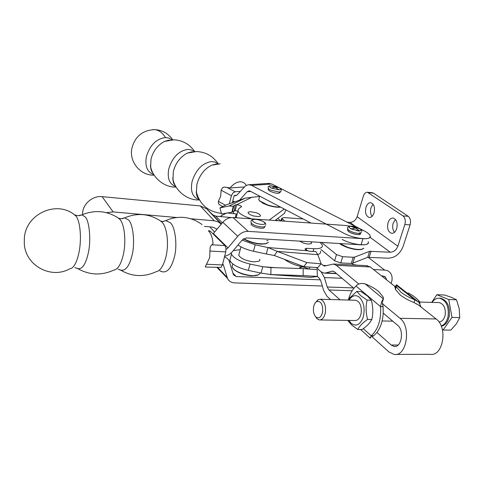 <?xml version="1.0" encoding="UTF-8"?>
<svg xmlns="http://www.w3.org/2000/svg" width="484" height="484" viewBox="0 0 484 484"><rect width="100%" height="100%" fill="white"/><g stroke="black" fill="none" stroke-linecap="round" stroke-linejoin="round"><path stroke-width="0.73" d="M417.093 300.873L396.723 284.888L396.039 285.058L395.18 287.696L395.44 289.365L400.099 294.883C403.602 297.642 408.236 300.207 413.989 302.567L414.891 299.868L396.039 285.058L396.299 286.716L400.976 292.209C404.491 294.956 409.125 297.509 414.891 299.868L418.902 302.288L421.05 307.05M395.918 354.409L430.185 354.312C443.072 356.817 448.13 327.281 436.144 318.962L418.031 304.666L413.989 302.567M395.18 287.696L394.72 286.97L394.998 286.492L370.242 266.956L366.376 265.607M395.277 287.405L395.912 287.907M415.907 303.71L416.397 304.097M381.561 302.179L382.777 303.19L382.469 303.722L399.996 318.297C411.606 326.791 406.59 356.98 394.091 354.415L388.87 351.898L371.863 336.61L373.696 335.799L376.951 332.454L391.151 345.019L394.151 346.453C401.478 347.948 404.43 330.372 397.666 325.321L383.219 313.1L383.092 306.723L380.599 306.662L356.024 286.044C358.118 283.63 361.161 282.916 365.148 283.89L383.443 298.943L383.146 296.916L378.657 291.459C375.221 288.694 370.72 286.171 365.148 283.89M321.031 263.798L306.886 262.606L277.284 251.408L274.301 255.504L303.771 266.623L317.764 267.658L321.031 263.798L324.298 266.067L333.53 264.022L336.332 265.341L358.807 284.035M353.919 265.008L351.995 263.453L367.719 257.331L388.325 258.196C395.119 257.815 400.038 253.918 403.081 246.519L410.069 224.909C411.019 221.079 410.402 218.205 408.218 216.3L373.497 193.146L372.184 192.717M382.469 303.722L383.092 306.723M353.877 288.289L334.39 271.808L332.956 271.131L331.945 271.203L325.799 272.946L323.85 273.085L321.061 271.742L316.209 267.543M316.167 267.543L321.055 271.772L324.419 277.568L327.214 286.994L328.932 289.964L340.052 299.808M330.608 299.542L327.021 296.317L323.614 290.364L320.862 280.968L319.192 278.07L317.322 276.424L317.189 269.624L303.196 268.602L303.135 275.577L317.322 276.424M317.758 254.53C320.081 253.87 320.977 252.745 320.438 251.154M320.928 249.484L334.625 260.803L340.772 262.939L351.995 263.453M303.771 266.623L306.886 262.606M274.301 255.504L266.26 253.979L268.015 247.548L255.201 244.807L242.103 240.131M300.092 268.499L299.493 267.803L301.145 266.999L303.916 267.126L308.877 269.013M373.479 269.509L385.948 270.193L388.053 270.943L390.092 272.559C392.203 275.154 392.651 278.488 391.429 282.553L391.139 283.449M355.056 265.063L355.02 264.294M397.86 246.205L404.83 224.522C405.78 220.68 405.168 217.8 402.99 215.894L367.459 192.287C365.644 192.178 364.271 193.479 363.339 196.183L357.119 216.717L397.86 246.205C396.287 250.04 393.746 252.055 390.225 252.243L369.601 251.299L354.736 257.095L353.193 257.252L351.293 263.453M357.119 216.717C355.692 220.347 353.296 222.229 349.926 222.356L347.016 222.144M303.178 218.962L283.836 217.558L281.724 218.375L281.016 220.928M313.1 251.402L313.88 248.703C320.154 248.903 322.943 247.675 322.235 245.013L320.075 242.345M313.88 248.703L306.523 248.286L304.884 249.036L308.012 250.821L310.044 251.311L315.852 251.553L317.813 254.663L277.284 251.408L268.015 247.548L308.012 250.821M321.116 263.695L317.813 254.663M321.57 242.436L336.489 254.572L342.654 256.702L353.193 257.252M281.724 218.375L284.919 221.206M419.937 303.607L419.453 301.586L418.079 301.544M407.189 293.098L408.671 293.147C413.705 295.96 417.299 298.773 419.453 301.586M237.983 245.031C241.897 247.735 247.064 249.804 253.471 251.25L266.26 253.979M270.973 267.549L262.77 266.744L261.039 273.085L270.877 274.543L270.973 267.549L303.196 268.602M269.727 274.513L310.335 277.326L317.322 276.57M303.916 267.126C295.736 265.565 289.281 262.981 284.556 259.37M381.507 275.844L382.675 275.898L385.579 277.241L386.583 279.849M361.693 249.387L362.679 249C359.6 250.252 354.536 249.762 347.494 247.53L342.176 245.267L339.381 243.506C344.39 246.888 350.464 248.939 357.597 249.665L361.693 249.387M395.446 219.409L393.196 223.063C392.209 226.778 392.639 229.87 394.484 232.338M373.067 204.175L371.022 207.697C370.115 211.133 370.454 214.031 372.027 216.39M365.971 207.279C367.072 204.109 368.699 202.584 370.853 202.711C374.084 204.073 375.148 207.473 374.035 212.912C372.928 216.064 371.307 217.576 369.183 217.449C365.94 216.088 364.869 212.7 365.971 207.279M388.035 222.682C389.19 219.458 390.903 217.915 393.183 218.048C396.705 219.494 397.872 223.051 396.692 228.726C395.525 231.927 393.819 233.457 391.574 233.324C388.047 231.884 386.867 228.333 388.035 222.682M243.519 238.793C248.395 241.77 254.124 243.543 260.719 244.124L265.401 243.857L267.101 243.24M239.175 253.634L238.721 255.358C241.165 258.795 246.296 260.967 254.124 261.88L258.855 261.221L259.757 260.428L259.817 259.176M240.227 249.629L233.264 250.645M231.304 252.799L231.467 254.173C233.754 258.274 239.949 261.566 250.047 264.046L262.77 266.744L276.213 267.719M303.135 275.577L270.877 274.543L311.182 277.338M261.039 273.085L248.34 270.393C238.267 267.924 232.102 264.609 229.833 260.452L230.59 257.536M362.189 249.157L363.889 248.177C361.433 250.149 355.976 249.841 347.518 247.239L339.75 243.531C345.092 247.403 357.724 250.573 362.189 249.157M243.718 238.666C251.39 242.774 258.783 244.42 265.885 243.615L268.499 242.194M438.946 321.933C442.086 321.703 444.167 319.379 445.195 314.963C445.806 308.181 443.852 304.061 439.345 302.603L438.498 302.579M260.18 272.903L259.793 273.835L257.766 275.1C252.485 277.096 238.479 273.648 233.802 269.195L232.036 266.865L232.659 264.488M441.19 325.998C444.699 324.637 447.004 321.376 448.117 316.215C449.001 306.342 446.169 300.346 439.623 298.235C436.665 297.969 434.154 299.354 432.091 302.397M232.701 268.033L234.081 269.618C238.691 273.164 244.71 275.245 252.152 275.856L258.25 274.924M224.491 256.847L227.292 258.389L229.011 260.471L233.469 274.815L236.271 276.552L320.444 279.843M230.765 262.019L229.67 261.971M342.176 239.435C352.715 245.231 370.744 246.773 368.215 241.764C368.82 244.003 366.442 245.019 361.076 244.813L246.471 237.922L242.309 239.889L232.568 251.474C230.36 254.027 227.722 255.619 224.643 256.248M441.299 326.27C445.316 325.327 447.966 321.987 449.249 316.24C450.132 306.372 447.301 300.382 440.749 298.271L439.575 298.229M322.338 286.014L234.601 282.886C231.285 282.686 228.92 281.204 227.51 278.433L223.505 265.232L222.688 263.853M361.076 244.813L362.964 238.685L248.201 231.376C244.245 231.267 240.76 232.907 237.747 236.289L227.97 247.923L226.064 249.417M362.964 238.685C368.33 238.914 370.708 237.928 370.091 235.72C369.068 233.578 365.844 231.388 360.411 229.138M350.319 226.149L345.407 225.477L233.01 217.54C229.138 217.413 225.75 218.986 222.828 222.265L213.063 233.893M442.382 329.677L443.102 330.003L451.995 317.413L448.771 299.56L436.87 294.738L431.667 302.385M224.885 245.533L211.835 244.807L210.939 245.745L210.135 247.36L209.657 257.742L205.264 266.72L205.585 267.041L221.037 267.41L222.404 264.954L225.768 251.892L225.974 248.213L224.885 245.533L210.334 231.201L209.457 230.82M360.465 233.457C360.707 234.347 359.751 234.74 357.585 234.643C352.63 233.947 349.321 232.586 347.657 230.547L347.923 229.712L347.657 230.547L350.071 232.514C356.151 234.958 359.618 235.272 360.465 233.457M264.506 226.675L264.452 226.784C264.766 227.891 263.568 228.387 260.87 228.279C255.903 227.637 252.624 226.306 251.027 224.273L251.317 223.257M451.995 317.413L459.752 317.564L459.207 308.683L456.503 299.796L451.542 297.406L444.524 294.992L436.87 294.738M448.771 299.56L456.503 299.796M443.102 330.003L450.816 330.094L456.345 323.881L459.752 317.564M211.835 244.807L213.045 243.706C212.518 237.838 211.054 233.639 208.64 231.11L210.334 231.201M382.475 300.376L382.554 301.695L383.443 298.943C382.1 300.219 381.156 302.79 380.599 306.662C381.277 319.809 378.155 329.513 371.216 335.781L370.048 338.068L370.913 337.808M356.024 286.044C352.54 289.196 350.011 293.758 348.444 299.735M373.696 335.799L371.216 335.781L363.266 328.642M376.951 332.454C380.636 327.444 382.723 320.995 383.219 313.1M357.779 329.519C359.406 326.18 362.673 322.816 367.592 319.434C365.813 312.93 365.644 306.487 367.084 300.098L360.713 295.688L356.841 291.422L361.01 291.562L367.308 295.893L371.301 300.219C373.097 306.656 373.267 313.081 371.815 319.507L369.8 322.61C368.257 324.679 365.65 326.996 361.971 329.562L357.779 329.519L351.553 324.933L347.79 320.402M356.841 291.422L349.781 297.841L348.256 300.038M367.084 300.098L371.301 300.219M367.592 319.434L371.815 319.507M349.109 300.062L349.611 299.269C352.594 295.3 355.849 294.629 359.376 297.255C363.938 302.167 365.202 308.859 363.163 317.322C360.132 324.849 356.145 326.863 351.209 323.36L348.946 320.426M320.075 319.948L354.869 320.523C357.978 320.571 360.072 318.139 361.161 313.221C361.778 306.088 359.999 301.762 355.819 300.249L355.032 300.225M313.571 307.237C314.092 304.388 315.157 302.476 316.76 301.514C320.983 300.866 322.937 304.321 322.622 311.877C321.291 317.214 319.089 318.956 316.01 317.105C313.856 314.866 313.045 311.581 313.571 307.237M315.471 302.609L318.103 299.663L320.281 299.251C324.304 300.788 326.004 305.198 325.381 312.476C324.316 317.498 322.284 319.984 319.289 319.936L317.177 318.92L315.32 316.361M190.756 218.75L214.303 220.819L200.261 205.924L206.601 208.779L212.712 214.757L215.834 216.154L222.289 222.912M200.261 205.924L102.118 196.661C92.172 195.409 81.784 204.968 82.673 214.533M231.388 217.558L215.834 216.154M214.303 220.819L218.344 221.95L221.255 224.146M267.918 240.633L266.72 240.536M204.423 226.409L212.724 227.117L215.985 228.551L216.856 229.398M266.726 240.512L267.906 240.608M106.347 212.657L113.141 211.919L176.775 217.522M237.118 214.067L235.793 215.059L235.593 216.85L234.782 217.667M278.391 220.746L275.626 220.075L284.677 213.214L285.633 209.753M275.057 220.51L275.626 220.075M236.918 214.842L236.343 217.056L236.755 217.806M246.229 185.336C244.662 182.801 242.551 181.639 239.907 181.839C236.7 182.008 233.385 184.047 229.948 187.967L244.136 187.006M220.25 205.149L218.562 203.891L218.357 201.326L220.662 196.274L221.14 190.206L222.646 187.532L224.6 187.048L229.948 187.967M229.337 203.806L231.394 195.73L232.883 193.013L235.121 191.773L240.215 191.404M235.678 195.772L234.165 195.518L236.646 195.33L234.165 195.53L232.32 202.742M271.917 184.035L363.859 230.693C367.338 232.483 369.419 234.159 370.091 235.72C372.644 240.663 354.597 239.06 344.015 233.312L251.619 185.39L271.917 184.035L268.154 183.442M233.445 211.381L233.766 213.674M234.903 201.828L232.937 201.235L234.123 202.1M310.952 223.045L250.125 191.119L249.103 190.835L247.155 191.718L239.513 200.182M235.182 195.814L237.057 194.949L245.787 185.59L248.734 184.694L251.619 185.39M280.363 191.906L280.163 192.269C279.214 193.878 275.874 193.57 270.157 191.343L268.293 189.831L268.475 189.153M280.381 207.001C276.697 207.188 272.377 206.474 267.428 204.859L259.751 200.914L258.734 199.583L259.128 198.095M259.115 200.231L262.776 203.183L267.446 205.156C272.68 206.843 277.09 207.515 280.678 207.152M220.347 216.566L221.109 215.822L221.914 216.705M281.029 220.892L277.707 218.496M237.118 214.061L226.96 212.899M226.936 212.906L221.109 215.822M237.886 211.103L235.157 210.619L231.897 212.216L221.575 213.988L219.96 207.884L229.144 205.996L233.276 206.263L231.897 212.216M219.96 207.884L225.901 205.028L245.285 198.131L259.569 196.419M235.157 210.619L236.67 204.75L235.327 204.883L233.276 206.263M232.447 211.938L233.826 205.99M284.235 209.021L269.128 220.093M251.668 218.859C243.996 216.487 239.405 213.898 237.886 211.084L238.715 208.719L241.57 206.547C240.705 205.549 239.072 204.95 236.67 204.75L252.146 197.121M395.519 287.478L395.942 287.811M399.996 318.297L436.144 318.962M370.242 266.956L336.332 265.341M391.151 345.019L398.151 345.031M352.14 290.745L328.932 289.964M331.945 271.203L333.488 271.27M325.799 272.946L336.265 273.399M322.931 265.413L326.658 265.589M353.435 287.913L327.214 286.994M309.179 269.037L309.748 267.065M368.07 257.234L384.55 270.024M342.037 278.282L324.419 277.568M354.736 257.095L352.836 263.29M369.601 251.299L367.719 257.331M371.071 251.154L369.195 257.179M404.83 224.522L410.069 224.909M306.021 250.034L306.523 248.286M342.654 256.702L340.772 262.939M336.489 254.572L334.625 260.803M282.196 218.949L281.64 220.976M304.345 266.666L304.188 267.198M301.145 266.999L300.709 268.517M308.127 268.529L308.005 268.953M390.225 252.243L369.988 237.233M355.329 226.361L349.926 222.356M402.99 215.894L408.218 216.3M368.445 192.686L373.497 193.146M310.879 241.794L311.617 242.805L311.309 243.64L307.878 244.069L303.595 243.131L299.499 241.111M253.471 251.25L255.201 244.807M248.34 270.393L250.047 264.046M232.925 273.127L236.271 276.552M217.8 267.573L227.063 277.265M223.505 265.232L222.573 264.276M233.01 217.54L248.201 231.376M237.747 236.289L222.828 222.265M213.365 233.56L227.97 247.923M206.553 264.24L222.404 264.954M209.868 251.069L225.768 251.892M358.245 233.385L361.36 232.52L359.939 233.355C357.041 233.53 353.81 232.786 350.247 231.122L347.948 229.476C350.186 231.497 353.623 232.798 358.245 233.385M347.687 228.442L347.657 230.547L347.687 228.442M250.984 221.981L251.323 223.203C253.501 225.163 256.889 226.415 261.475 226.942C263.889 227.069 265.184 226.694 265.359 225.828L265.401 225.756M163.235 221.539L165.776 220.637L170.277 222.67C175.281 226.639 177.592 245.739 174.331 257.185C171.415 268.124 167.27 272.964 161.898 271.706L160.894 271.137M360.078 228.914L351.868 226.167C349.037 226.095 348.438 226.778 350.083 228.224L358.354 231.001C361.191 231.056 361.76 230.36 360.078 228.914M264.252 222.283C262.165 220.746 259.363 219.784 255.836 219.397C252.642 219.312 251.734 220.014 253.12 221.515C255.195 223.07 258.02 224.038 261.596 224.425C264.802 224.497 265.686 223.783 264.252 222.283M122.101 218.756L124.63 217.867C137.008 212.682 148.745 213.565 159.835 220.504L161.989 222.126C167.119 227.244 169.104 244.021 165.945 256.78C163.544 266.061 160.21 271.064 155.945 271.784C143.911 277.314 132.162 276.775 120.697 270.157L119.705 269.594M118.725 218.242L121.085 218.798L124.63 217.867L128.532 219.93C133.148 223.953 135.175 243.452 132.078 255.159C129.391 266.097 125.598 271.094 120.697 270.157L118.096 269.146M79.509 215.676L81.929 214.854C94.507 209.753 106.419 210.673 117.666 217.612L119.887 219.367C124.6 224.558 126.324 241.691 123.317 254.741C120.97 264.476 117.769 269.6 113.722 270.126C101.555 275.68 89.625 275.202 77.93 268.693L76.998 268.184M74.966 214.975L77.96 215.755L81.929 214.854L85.263 216.947C89.48 221.037 91.204 241.074 88.263 253.126C85.795 264.113 82.353 269.298 77.93 268.693L74.875 267.591M73.804 214.249L76.018 216.124C80.332 221.46 81.802 239.223 78.922 252.775C76.623 263.072 73.568 268.402 69.763 268.771C51.207 279.492 25.325 265.643 24.297 243.67L24.339 238.116C25.706 214.333 55.69 200.322 73.804 214.249M212.712 214.757L221.442 223.923M206.601 208.779L220.813 223.717M214.606 232.078L209.82 226.869M102.118 196.661L113.141 211.919M235.593 216.85L235.454 217.383M216.475 164.076L211.774 165.153C204.49 168.698 199.535 175.081 196.897 184.301L196.371 192.838L197.309 196.353L198.966 199.19M218.006 163.864L215.017 162.073L211.429 161.559C202.276 163.096 195.82 169.793 192.051 181.657C190.254 191.513 192.632 197.49 199.184 199.583M235.121 191.773L226.645 187.254M218.357 201.326L225.459 205.24M221.14 190.206L231.394 195.73M192.329 151.819L187.326 153.089C180.151 157.034 175.504 163.156 173.375 171.457L172.957 179.77L173.75 182.813L175.432 185.856M194.259 151.565L191.325 149.907L187.865 149.405C178.729 150.802 172.358 157.312 168.759 168.934C167.107 178.421 169.467 184.307 175.843 186.6M247.155 191.718L250.766 191.452M239.973 199.717L241.086 199.626M169.545 140.094L164.415 141.443C157.427 145.357 152.95 151.304 151.002 159.284L150.633 167.125L151.407 170.223L153.101 173.357M268.263 187.937L268.493 188.76L270.26 190.018L279.304 192.112L281.065 191.132M171.995 139.809L168.989 138.103L165.455 137.553C156.211 138.841 149.84 145.26 146.35 156.816C144.801 166.266 147.269 172.171 153.767 174.536M359.818 230.977C361.736 230.535 361.373 229.579 358.735 228.103L350.41 226.179C348.462 226.603 348.801 227.553 351.42 229.041L359.818 230.977L355.286 227.934L358.735 228.103M279.183 189.897C281.186 189.601 281.065 188.821 278.814 187.55L271.04 185.747C269.013 186.025 269.116 186.8 271.349 188.082L279.183 189.897L275.257 187.211L278.814 187.55M154.142 175.148L154.106 175.148C140.705 175.722 129.161 162.176 131.787 148.673C134.788 136.621 142.393 130.269 154.602 129.615L152.49 129.664M165.455 137.553C162.497 132.713 158.873 130.069 154.602 129.615C162.273 130.039 168.299 133.433 172.667 139.785M351.42 229.041L355.286 227.934L350.41 226.179M271.349 188.082L275.257 187.211L271.04 185.747M234.28 210.909L235.327 204.883M245.2 198.162L229.095 206.009M269.842 220.141L269.987 219.615M253.398 215.943L250.047 214.642L248.117 213.099L248.183 212.21L250.089 211.653L256.399 212.76L259.333 214.158L260.549 215.634L260.023 216.33L258.492 216.65L253.398 215.943M395.44 289.365L396.299 286.716M395.21 287.599L394.726 286.915M333.53 264.022L367.338 265.656M394.151 346.453L395.204 346.453M324.758 273.127L336.543 273.629M324.298 266.067L324.746 266.085M269.872 267.489L268.396 267.38M367.459 192.287L372.505 192.747M392.736 321.146L382.1 320.971M238.721 255.358L240.959 246.852M229.833 260.452L231.467 254.173M385.579 277.241L384.441 276.346M391.574 233.324L392.052 233.355M369.183 217.449L369.601 217.479M439.345 302.603L419.567 302.046M232.804 263.943L232.036 266.865M234.081 269.618L233.802 269.195M440.749 298.271L439.623 298.235M217.11 267.543L227.51 278.433M223.318 264.742L222.634 264.04M208.392 230.753L209.663 230.832M265.674 224.691C266.279 222.579 261.681 220.135 255.77 219.385C252.321 219.234 250.724 220.087 250.984 221.938L251.323 223.203L251.027 224.273M202.07 224.588C195.766 219.924 188.899 217.491 181.452 217.298C175.873 217.256 170.646 218.369 165.776 220.637L162.751 221.545L160.912 221.152M347.694 228.315L347.948 229.476L347.694 228.315C347.179 227.099 348.547 226.379 351.789 226.149L358.783 228.121C351.523 224.649 346.52 226.712 347.694 228.315M159.817 270.84L161.898 271.706M360.622 329.55L370.048 338.068M348.661 320.42L348.71 321.812M349.611 299.269L349.781 297.841M316.76 301.514L318.103 299.663M316.01 317.105L317.177 318.92M355.819 300.249L320.281 299.251M215.755 164.118L211.774 165.153L220.166 163.846M198.271 198.228C197.127 197.115 196.444 194.889 196.232 191.537C199.589 204.387 207.981 211.665 221.406 213.371M218.302 163.846C212.857 156.011 205.579 151.909 196.474 151.553L187.326 153.089L191.549 151.879M219.657 204.817L222.761 206.541M199.378 199.916C187.229 200.806 174.077 189.934 172.758 177.816C172.969 181.675 173.78 184.198 175.19 185.378M249.121 184.7L269.425 183.357M194.731 151.534C189.462 144.117 182.498 140.215 173.847 139.828L164.415 141.443L168.904 140.142M176.115 187.066C164.239 187.798 151.528 176.981 150.445 165.147C150.627 168.983 151.444 171.584 152.89 172.951M278.863 187.562C271.076 185.275 267.543 185.33 268.263 187.738L268.293 189.831M259.648 196.117L258.734 199.583M361.705 231.497C362.201 230.765 361.252 229.652 358.856 228.158M281.258 190.406C281.543 189.607 280.768 188.675 278.941 187.604M260.011 201.332L259.751 200.914M245.285 198.131L229.144 205.996M241.468 206.94L241.57 206.547M236.343 217.056L237.886 211.084"/></g></svg>
